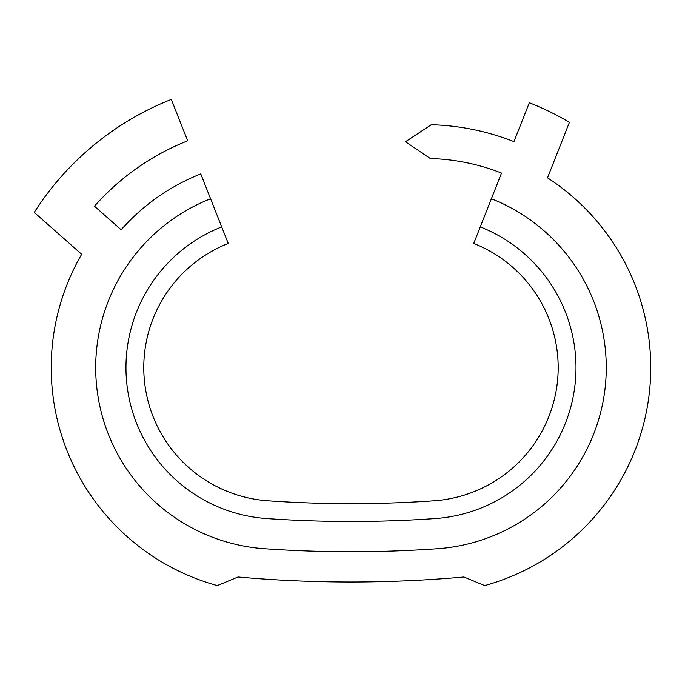 <?xml version="1.0" encoding="UTF-8"?>
<svg xmlns="http://www.w3.org/2000/svg" width="685" height="685" viewBox="0 0 685 685"><rect width="100%" height="100%" fill="white"/><g stroke="black" fill="none" stroke-linecap="round" stroke-linejoin="round"><path stroke-width="1.03" d="M484.663 585.589A226.076 226.076 0 0 0 547.503 177.826L569.423 122.324A284.814 284.814 0 0 0 529.325 102.724L513.956 141.632A242.987 242.987 0 0 0 431.276 124.721L405.469 141.769L430.36 158.535A209.165 209.165 0 0 1 501.523 173.082L491.385 198.744A181.568 181.568 0 0 1 437.244 548.753A1246.075 1246.075 0 0 1 264.718 548.753A181.568 181.568 0 0 1 210.578 198.744L200.765 173.913A208.274 208.274 0 0 0 121.159 229.766L94.479 206.202A243.877 243.877 0 0 1 187.681 140.802L171.327 99.411A288.376 288.376 0 0 0 34.25 212.393L81.678 254.272A226.076 226.076 0 0 0 217.299 585.589L238.037 577.001A1276.335 1276.335 0 0 0 463.925 577.001L484.663 585.589M480.271 226.889L473.729 243.449A133.506 133.506 0 0 1 433.922 500.803A1198.014 1198.014 0 0 1 268.041 500.803A133.506 133.506 0 0 1 228.233 243.449L221.692 226.889A151.308 151.308 0 0 0 266.808 518.562A1215.815 1215.815 0 0 0 435.155 518.562A151.308 151.308 0 0 0 480.271 226.889L491.385 198.744M221.692 226.889L210.578 198.744"/></g></svg>
